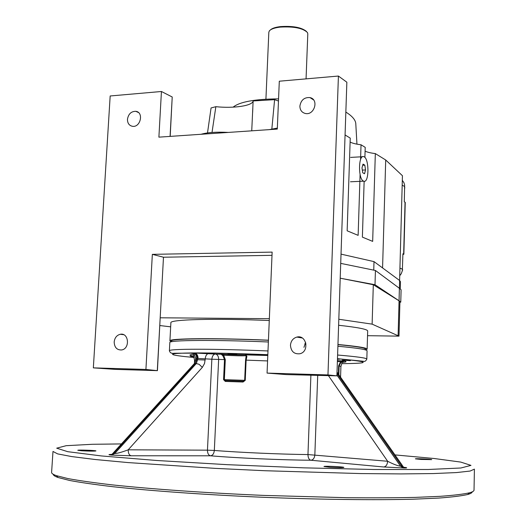 <?xml version="1.0" encoding="UTF-8"?>
<svg xmlns="http://www.w3.org/2000/svg" width="526" height="526" viewBox="0 0 526 526"><rect width="100%" height="100%" fill="white"/><g stroke="black" fill="none" stroke-linecap="round" stroke-linejoin="round"><path stroke-width="0.79" d="M233.103 107.153C239.744 101.814 254.9 99.052 278.563 98.875M365.603 349.935L367.128 349.179C367.135 347.87 357.41 346.312 337.962 344.497M268.444 340.19C213.937 337.863 168.734 338.389 169.918 340.855L171.318 341.775M170.884 322.8L170.884 322.708C169.747 319.479 214.884 318.197 269.266 320.531M338.613 325.265C358.009 327.389 367.7 329.309 367.681 331.032L367.128 349.132M114.175 341.992C114.701 337.758 116.752 335.187 120.329 334.266C128.844 332.452 130.231 348.731 121.637 349.961C116.936 350.119 114.444 347.469 114.175 341.992M127.463 119.297C128.397 113.971 131.191 111.308 135.839 111.321C144.039 112.248 140.495 127.798 132.421 126.293C129.126 125.543 127.476 123.209 127.463 119.297M305.639 342.419L303.949 347.344M290.457 345.286C290.891 340.986 293.028 338.251 296.861 337.081C306.494 334.437 309.669 351.624 299.899 353.748C294.172 354.32 291.029 351.5 290.457 345.286M299.886 106.074C300.971 100.012 304.344 97.185 309.992 97.593C319.243 99.421 314.324 115.792 305.225 113.452C301.74 112.452 299.958 110 299.886 106.074M201.07 134.281C207.487 132.421 216.58 131.796 228.343 132.421M269.345 129.626L277.34 128.081M350.112 142.059C352.4 143.25 356.043 144.157 361.033 144.781L360.56 159.556M360.086 174.415L358.134 235.359L347.153 230.809L350.244 138.128L345.069 134.945M365.097 151.146C367.286 152.211 370.698 153.027 375.327 153.592L372.671 241.388L362.381 237.121L364.143 181.279M364.893 157.471L365.215 147.359L361.033 144.781M400.266 289.057L400.464 281.719L399.602 280.483L402.436 175.717L385.709 159.996L382.573 267.931M385.709 159.996L375.327 153.592M341.026 254.13L338.816 319.249L372.125 324.141L398.997 336.14L399.924 301.858L399.056 300.806L400.766 302.154L401.095 289.78L399.392 288.287L399.602 280.483L374.006 261.613L341.026 254.13L346.858 82.22L338.415 76.046L279.306 81.208L277.294 129.087L158.891 137.154L161.436 91.498L110.171 95.975L93.345 367.865L145.919 369.449L157.419 370.659L115.122 369.37L93.345 367.865M271.843 129.015L274.598 99.664L278.471 101.012M345.845 112.077C352.552 116.253 355.878 120.349 355.826 124.353L356.95 144.157M212.011 132.46L215.857 106.686C233.761 108.586 252.697 105.798 253.131 100.953L251.737 130.829M253.131 100.953L274.598 99.664M207.507 132.927L211.064 107.955L215.857 106.686M145.919 369.449L152.343 254.354L163.481 257.221L157.313 370.396M170.194 136.385L172.219 96.994L170.076 136.392M172.219 96.994L161.436 91.498M269.345 318.684L160.18 317.796L157.419 370.659M152.343 254.354L272.139 252.112L267.063 373.092L327.968 374.926L336.896 375.847L286.368 374.591L267.063 373.092M338.415 76.046L327.968 374.926M163.481 257.221L272.001 255.334M170.667 326.837L159.878 325.548M398.997 336.14L367.542 335.687M338.816 319.249L336.896 375.847M398.116 335.417L399.056 300.806L373.309 284.73L340.21 278.201L375.005 284.724L399.056 300.806L399.392 288.287L375.426 270.476L340.71 263.375M400.766 302.154L399.918 302.154M375.426 270.476L375.005 284.724M373.309 284.73L372.125 324.141M374.006 261.613L373.749 270.127M402.383 270.436L402.679 269.937M404.672 188.157L404.875 187.808M399.734 275.736L401.279 273.651L402.337 270.719L402.916 253.756L403.863 254.236L405.244 202.392L404.31 201.767L404.632 185.08L403.948 182.7L402.311 180.3M403.863 254.236L402.896 254.538M363.394 181.056L363.657 181.181C369.252 183.758 369.383 158.109 363.795 156.676C358.41 154.085 357.996 178.801 363.394 181.056M363.019 164.099L364.801 165.125L365.55 169.944L364.531 173.758L362.743 172.765L361.987 167.919L363.019 164.099M362.71 165.236L364.801 165.125M362.329 170.102L365.55 169.944M193.91 356.944L190.294 356.589L193.739 356.556M342.308 360.139L350.415 360.672L342.308 360.139M227.949 353.715L236.871 354.32L227.949 353.715M267.57 360.928L246.135 360.139L246.891 356.339L245.589 354.642L246.253 355.103L245.563 360.132L244.662 380.331L243.354 381.179L225.825 380.587L224.359 379.654L245.241 380.344L243.032 382.027L243.354 381.179M192.878 353.426C190.11 353.143 190.083 352.979 192.786 352.933L215.864 354.103C217.711 354.859 218.638 356.661 218.652 359.508L214.325 450.453C213.964 453.668 212.701 455.45 210.531 455.799C208.526 455.279 207.5 453.405 207.454 450.171L128.206 449.815C121.854 452.215 117.37 453.445 114.76 453.511L196.428 363.381L197.921 358.449L211.853 359.219L207.454 450.171L214.325 450.453C238.988 452.445 280.877 454.293 307.966 454.569C308.032 457.817 309.012 459.704 310.899 460.237C313.187 459.902 314.502 458.12 314.844 454.891L317.711 375.544M243.032 382.027L225.292 381.429L223.563 379.627L224.503 359.593L225.299 359.626L223.662 355.175L221.229 354.103L215.002 354.057C213.188 354.649 212.136 356.372 211.853 359.219L224.503 359.593L222.879 355.773L221.019 354.077C230.27 354.826 247.095 355.214 245.589 354.642L267.8 355.445M342.413 362.388C346.443 362.079 347.094 361.612 344.372 360.981L337.409 360.639L344.109 360.981L342.446 361.388L340.92 366.458L339.138 365.826L340.953 362.329L344.372 360.981L340.611 361.691L338.632 365.787L338.356 374.039M194.133 357.483L184.738 356.569C166.203 354.471 168.885 353.262 192.786 352.933L193.463 353.051C195.6 353.867 196.678 355.668 196.704 358.449L196.77 359.705L195.619 359.764L195.685 358.508L196.704 358.449M267.833 354.695C237.877 353.472 213.398 352.88 194.39 352.926L194.975 353.031C197.007 353.827 198.032 355.635 198.052 358.449M208.802 353.511L215.864 354.103L267.8 355.491M366.826 359.074L367.076 350.835C367.082 349.56 357.358 348.034 337.896 346.253M305.987 343.912L304.804 343.84M268.365 341.985C213.845 339.658 168.642 340.112 169.832 342.511L169.826 342.577M365.11 349.488C367.332 348.186 358.285 346.568 337.955 344.629M268.438 340.289C211.656 337.856 166.262 338.613 171.805 341.328M402.62 467.108C407.236 467.653 407.926 467.956 404.685 468.022L401.765 466.154L402.074 465.063L337.021 372.132M328.592 375.873L387.649 461.263C387.327 464.708 386.025 466.615 383.73 466.983L404.685 468.022M383.73 466.983L310.899 460.237C281.916 460.04 236.884 458.047 210.531 455.799L131.132 455.779L111.466 455.082L114.76 453.511L113.688 453.399L195.337 363.374L193.995 363.992L113.596 452.577L113.688 453.399L110.401 454.97L111.466 455.082M112.538 454.359C108.658 454.49 107.948 454.694 110.401 454.97M330.19 467.285C338.014 467.732 342.577 467.772 343.879 467.417C344.26 466.759 323.49 465.826 323.996 466.523L330.19 467.285M421.063 459.448L431.701 459.625C432.03 459.198 414.988 458.389 415.395 458.85L421.063 459.448M81.786 450.782C89.505 451.196 94.226 451.242 95.942 450.927C96.297 450.394 77.348 449.737 77.809 450.302L81.786 450.782M131.132 455.779C129.179 455.227 128.206 453.241 128.206 449.815L202.339 367.365L204.535 363.499L205.245 358.739C205.528 355.878 206.58 354.149 208.395 353.551L194.962 353.025M310.892 375.334L307.966 454.569L387.649 461.263C393.376 464.221 397.663 465.852 400.523 466.161L401.765 466.154L336.975 373.499M474.406 469.205L474.031 490.054C474.084 491.028 472.585 491.942 469.527 492.796C463.36 494.19 453.543 495.367 440.071 496.334L414.975 497.399C395.019 497.839 372.323 497.938 346.871 497.708L263.776 495.407C206.159 492.947 151.054 489.055 111.9 484.84C93.681 482.717 79.025 480.632 67.946 478.581L56.42 475.662C53.251 474.544 51.64 473.499 51.594 472.526L51.614 472.282M472.249 491.843C472.151 492.777 470.638 493.664 467.726 494.493C461.572 495.906 451.808 497.103 438.428 498.096L413.515 499.194C375.058 500.213 320.742 499.588 263.684 497.307C206.613 494.867 152.021 490.975 113.189 486.747C95.107 484.617 80.563 482.52 69.544 480.448L58.077 477.503C54.862 476.359 53.244 475.28 53.225 474.281M246.891 356.339L246.227 355.701C242.42 355.977 234.898 355.8 223.662 355.175L222.879 355.773M225.292 381.429L225.825 380.587M340.953 362.329L340.611 361.691L337.383 361.513M306.06 78.874L307.802 33.828L307.46 32.546C302.937 28.148 293.856 26.333 280.213 27.109C274.506 27.786 270.877 29.068 269.325 30.949L268.825 32.27M306.402 31.363C301.529 27.418 292.923 25.82 280.575 26.589C275.506 27.181 272.12 28.299 270.423 29.923M405.046 202.168L403.659 254.065M399.938 268.194L402.502 269.167M402.186 185.126L404.711 186.599M194.022 354.353C188.689 354.754 188.538 355.359 193.568 356.168M341.676 363.663C371.711 363.387 370.311 361.75 337.475 358.739C340.401 359.028 340.447 359.192 337.607 359.251M195.606 359.948L194.587 360.323M245.563 360.132L246.135 360.139L245.241 380.344M338.632 365.787L339.138 365.826L338.843 374.729M225.299 359.626L224.359 379.654L223.563 379.627M337.475 358.679L363.486 361.27C364.722 361.783 365.833 361.066 366.826 359.113C366.826 358.028 357.082 356.667 337.6 355.024M267.99 350.954C213.411 348.633 168.182 348.738 169.392 350.789L169.392 350.855M193.035 352.933L193.673 353.045C195.757 353.853 196.809 355.655 196.829 358.449L197.921 358.449C197.894 355.642 196.836 353.84 194.745 353.038L194.127 352.926M202.339 367.365L199.045 364.255L195.337 363.374L196.77 359.705L205.179 360.001M394.967 454.911L433.963 458.481L460.717 462.078L470.98 465.378L460.868 467.995L428.138 469.494L373.848 469.494L303.633 467.838L227.344 464.675L156.616 460.487L101.465 455.943L67.736 451.683L56.683 448.178L66.177 445.686L92.359 444.286L121.447 443.924M193.581 352.926L194.206 353.038C196.29 353.84 197.349 355.642 197.375 358.449M336.923 375.091L400.523 466.161L403.442 468.035M474.406 469.126L470.106 471.053L456.509 472.572L433.345 473.564L400.99 473.919L360.645 473.571L264.808 470.724L215.206 468.37L128.009 462.578L95.259 459.514L71.668 456.568L57.656 453.899L52.981 451.453M169.918 340.855L170.884 322.708M123.636 334.7L120.329 334.266M138.463 112.531L135.839 111.321M302.272 338.001L296.861 337.081M313.595 99.927L309.992 97.593M252.631 112.479L252.815 108.389M362.559 156.741L350.625 157.399M363.657 181.181L350.467 181.779M194.449 354.82L193.423 355.53L194.587 360.29L194.429 363.473M340.92 366.458L340.559 377.188M193.463 353.051L192.726 353.229C193.384 352.722 194.37 354.485 195.685 358.508M267.833 354.662L214.615 353.031L174.297 353.235C171.7 353.728 170.069 352.913 169.392 350.789L169.832 342.511M337.455 359.35L337.468 358.903M194.745 353.038L193.45 353.045M195.619 359.764L194.252 363.696M402.469 465.668L403.245 466.759M113.228 453.011L112.288 453.997L112.814 454.175M52.975 451.591L51.594 472.526M467.726 494.493L469.527 492.796M58.077 477.503L56.42 475.662M265.919 99.177L268.832 32.198"/></g></svg>
